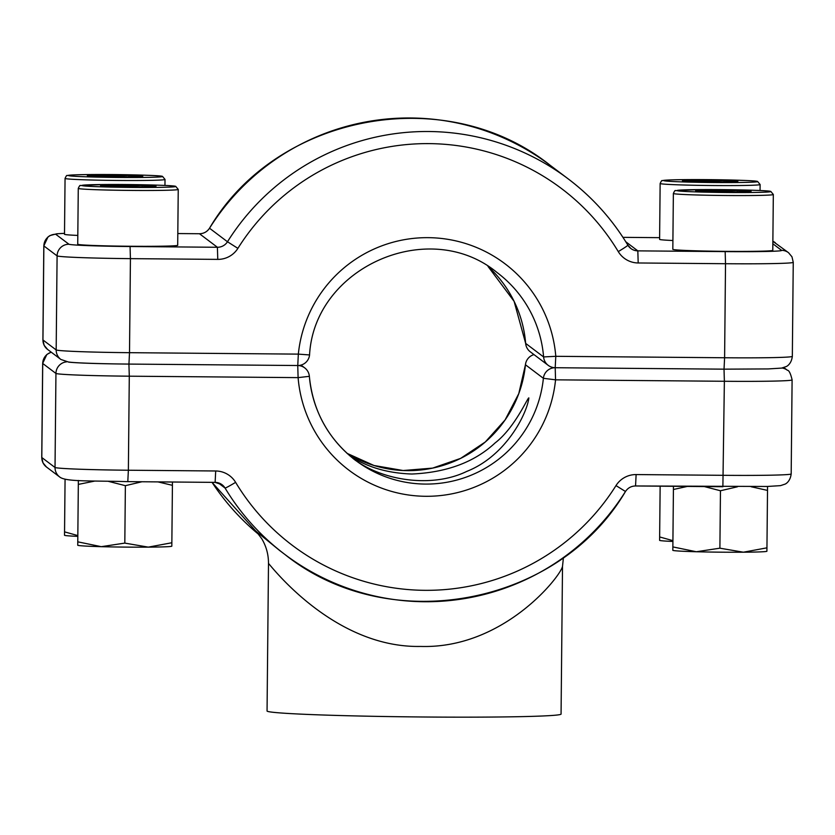 <?xml version="1.0" encoding="UTF-8"?>
<svg xmlns="http://www.w3.org/2000/svg" width="835" height="835" viewBox="0 0 835 835"><rect width="100%" height="100%" fill="white"/><g stroke="black" fill="none" stroke-linecap="round" stroke-linejoin="round"><path stroke-width="1.25" d="M349.479 455.524C366.544 467.026 387.336 473.195 411.864 474.019C446.777 472.474 474.51 462.131 495.051 442.978C515.08 427.593 527.939 396.834 528.868 397.93C527.146 413.001 506.386 455.785 466.723 471.42C431.768 488.444 381.386 480.689 352.986 458.446M256.408 531.551L279.798 550.62M268.494 563.448L267.054 711.076A147.012 4.394 0.6 0 0 419.963 716.962A147.012 4.394 0.6 0 0 561.068 713.946L562.508 566.36C560.713 576.213 503.609 648.993 420.652 646.436C333.635 648.179 270.738 565.42 268.494 563.448C268.515 554.534 266.271 546.309 261.772 538.752L256.074 531.196M142.159 185.38L156.02 186.236L142.148 186.821L142.159 185.38L100.555 185.694L142.148 186.821M78.271 188.418L77.728 244.258A49.985 1.493 0.6 0 0 127.703 246.241A49.985 1.493 0.6 0 0 177.698 245.229L178.241 189.399A49.985 1.493 -179.4 0 1 128.246 190.401A49.985 1.493 -179.4 0 1 78.271 188.418C79.367 185.965 80.076 185.005 80.41 185.558L104.959 184.514L134.696 184.639C160.571 185.099 174.244 185.673 175.694 186.351L178.241 189.399M114.405 186.549L114.426 185.12M128.934 175.413L142.795 176.268L128.924 176.853L128.934 175.413L87.331 175.726L128.924 176.853M164.954 185.443L165.017 179.421A49.985 1.493 -179.4 0 1 115.032 180.433A49.985 1.493 -179.4 0 1 65.057 178.45L64.504 234.291A49.985 1.493 0.6 0 0 77.812 235.428M101.192 176.582L101.202 175.141M737.242 190.463L751.103 191.319L737.232 191.904L737.242 190.463L695.639 190.777L737.232 191.904M673.365 193.501L672.822 249.341A49.985 1.493 0.6 0 0 722.797 251.325A49.985 1.493 0.6 0 0 772.782 250.312L773.325 194.471A49.985 1.493 -179.4 0 1 723.34 195.484A49.985 1.493 -179.4 0 1 673.365 193.501C674.45 191.038 675.171 190.088 675.505 190.641L700.043 189.597L729.78 189.712C755.665 190.182 769.327 190.756 770.788 191.424L773.325 194.471M709.5 191.632L709.51 190.192M724.018 180.496L737.879 181.352L724.018 181.926L724.018 180.496L682.425 180.809L724.018 181.926M760.048 190.526L760.111 184.504A49.985 1.493 -179.4 0 1 710.115 185.506A49.985 1.493 -179.4 0 1 660.141 183.533L659.598 239.363A49.985 1.493 0.6 0 0 672.906 240.511M696.275 181.665L696.296 180.224M77.77 541.832L78.365 480.459L77.739 545.224L77.77 541.832L101.254 546.674L124.812 543.105L148.296 547.134L171.853 542.75L171.822 546.142M171.822 546.173L171.76 546.215A47.042 1.409 0.6 0 1 148.296 547.134A47.042 1.409 0.6 0 1 101.254 546.674A47.042 1.409 0.6 0 1 77.801 545.297L77.739 545.224M108.508 481.377L125.375 485.678L124.812 543.105M78.333 484.404L94.814 481.064M157.992 481.899L172.417 485.323L171.853 542.75M125.375 485.678L141.919 481.764M172.417 485.323L172.448 482.025M64.556 531.864L65.067 479.321L64.514 535.256L64.556 531.864L77.822 535.579M77.822 536.362A47.042 1.409 0.6 0 1 64.577 535.329L64.514 535.256M659.64 536.947L660.141 486.179L659.608 540.328L659.64 536.947L672.916 540.652M659.608 540.37L659.671 540.402A47.042 1.409 0.6 0 0 672.906 541.445M672.864 546.915L673.448 486.294L672.822 550.307L672.864 546.915L696.338 551.747L719.895 548.188L743.38 552.206L766.947 547.833L766.906 551.225M704.322 486.565L720.459 490.761L719.895 548.188M673.417 489.487L687.362 486.419M751.135 486.742L767.511 490.406L766.947 547.833M720.459 490.761L737.441 486.784M767.511 490.406L767.542 486.461M672.822 550.338L672.885 550.38A47.042 1.409 0.6 0 0 696.338 551.747A47.042 1.409 0.6 0 0 743.38 552.206A47.042 1.409 0.6 0 0 766.843 551.298L766.906 551.257M525.455 364.749L525.445 364.759A11.763 11.763 0 0 1 533.982 354.614A11.763 11.742 127 0 0 525.445 364.77A117.61 117.464 -53 0 1 347.005 453.321L373.976 465.492L403.138 470.522L432.655 468.101L460.628 458.384L485.302 441.976L505.102 419.921L518.775 393.629L525.445 364.759L543.387 378.307L555.557 379.831A129.373 129.206 -53 0 1 298.105 377.629L129.289 376.188L128.371 470.23L215.701 470.982L215.127 482.38L127.776 481.628M67.812 361.795A58.805 1.764 0.6 0 0 128.924 364.081L297.74 365.521L298.105 377.629L309.357 376.324A11.763 11.763 0 0 0 304.712 367.891A11.763 11.742 127 0 1 309.347 376.303L309.357 376.324A117.61 117.464 127 0 0 543.387 378.307A11.763 11.742 127 0 1 554.962 367.724M51.332 352.255A11.763 11.742 127 0 0 42.721 363.476L41.802 457.517L55.026 467.496L55.945 373.454L42.721 363.476A70.568 2.108 -179.4 0 1 42.669 363.392L41.75 457.434A70.568 2.108 0.6 0 0 41.802 457.517A11.763 11.742 127 0 0 46.478 467.015L43.023 462.893L41.75 457.434M212.048 482.359A235.22 234.927 127 0 0 258.996 534.661L212.048 482.359M791.183 473.862L792.102 379.821A70.568 2.108 -179.4 0 1 724.373 381.271L722.88 486.721L635.55 485.97L636.124 474.572L723.454 475.313A70.568 2.108 0.6 0 0 791.183 473.862C790.192 482.244 784.869 484.237 785.067 484.123L780.464 485.646L767.146 486.471L635.56 485.97C631.25 486.064 627.889 487.901 625.478 491.491L625.478 491.491A235.22 234.927 -53 0 1 225.074 488.058L218.081 482.787M636.124 474.572A23.526 23.495 127 0 0 615.99 485.594A223.467 223.175 127 0 1 235.616 482.348A23.526 23.495 127 0 0 215.701 470.982M525.643 343.383A11.763 11.763 0 0 0 530.288 351.817A11.763 11.742 127 0 1 525.653 343.394L514.099 301.32L487.995 266.386A117.61 117.464 -53 0 1 525.653 343.394L543.595 356.931A11.763 11.742 127 0 0 555.202 367.724L724.018 369.164L724.373 381.271L555.557 379.831L555.202 367.724L555.786 356.315L724.603 357.756L725.521 263.714L638.191 262.973L637.825 250.865L725.166 251.606A58.805 1.764 0.6 0 0 781.56 250.323L772.845 243.757M59.692 476.983A11.763 11.742 127 0 1 55.026 467.496A70.568 2.108 0.6 0 0 128.371 470.23L127.797 481.638C90.785 480.584 65.746 481.931 59.692 476.983L46.478 467.015M128.924 364.081L129.289 376.188A70.568 2.108 -179.4 0 1 55.945 373.454A11.763 11.742 127 0 1 66.623 361.847M215.148 482.38A11.763 11.742 -53 0 1 225.074 488.058A11.763 0.553 149 0 0 235.616 482.348M222.079 484.749L215.127 482.38L127.797 481.638M279.756 550.589L284.818 554.409C388.672 637.596 557.978 606.314 625.478 491.491L615.99 485.594M301.017 365.093L304.712 367.891A11.763 11.742 127 0 0 298.001 365.521M792.102 379.821C790.588 373.475 789.023 370.281 787.374 370.249A11.763 11.742 127 0 0 782.071 368.016M543.595 356.931A117.61 117.464 127 0 0 497.295 272.721C429.534 216.442 314.315 266.897 309.555 354.948L298.335 354.123A129.373 129.206 -53 0 1 555.786 356.315L543.595 356.931M659.619 237.662L622.952 237.349L659.619 237.662M625.791 241.785L637.825 250.865A11.763 11.742 -53 0 1 627.868 245.177A11.763 0.553 -31 0 0 627.868 245.177C612.201 219.24 592.286 197.123 568.124 178.826A235.22 234.927 -53 0 1 627.868 245.177A11.763 0.553 -31 0 1 618.276 251.606A23.526 23.495 127 0 0 638.191 262.973M550.182 165.299A235.22 234.927 127 0 0 209.533 228.226L227.475 241.764A235.22 234.927 -53 0 1 568.124 178.826L550.182 165.299C446.328 82.112 277.022 113.393 209.522 228.216L209.522 228.216A11.763 11.742 -53 0 1 199.461 233.737L177.813 233.549L199.461 233.737C203.75 233.643 207.111 231.796 209.522 228.216M64.514 233.362A58.805 1.764 0.6 0 0 55.736 234.27L68.961 244.248A58.805 1.764 0.6 0 0 130.072 246.523L217.403 247.275L199.461 233.737M55.736 234.27A11.763 11.742 127 0 0 43.869 245.928L42.95 339.97L56.175 349.938L57.093 255.896L43.869 245.928A70.568 2.108 -179.4 0 1 43.817 245.845L42.898 339.887A70.568 2.108 0.6 0 0 42.95 339.97A11.763 11.742 127 0 0 47.626 349.458L44.172 345.335L42.898 339.887M618.276 251.606A223.467 223.175 127 0 0 237.891 248.36L227.475 241.764A11.763 11.742 -53 0 1 217.403 247.275L217.768 259.382L130.427 258.641L129.508 352.683L298.335 354.123L297.761 365.521A11.763 11.763 0 0 0 309.555 354.948M217.768 259.382A23.526 23.495 127 0 0 237.891 248.36M60.84 359.436A11.763 11.742 127 0 1 56.175 349.938A70.568 2.108 0.6 0 0 129.508 352.683L128.945 364.081C99.595 363.799 79.575 363.162 68.877 362.171L60.84 359.436L47.626 349.458M130.072 246.523L130.427 258.641A70.568 2.108 -179.4 0 1 57.093 255.896A11.763 11.742 127 0 1 68.961 244.248M724.603 357.756A70.568 2.108 0.6 0 0 792.332 356.315C791.34 364.697 786.006 366.69 786.215 366.565L781.612 368.099L768.294 368.924L724.028 369.164L724.603 357.756M781.56 250.323A11.763 11.742 127 0 1 788.522 252.692L791.977 256.815L793.25 262.274A70.568 2.108 -179.4 0 1 725.521 263.714L725.166 251.606M775.308 242.724A11.763 11.742 127 0 0 772.876 241.305L788.522 252.692M724.018 369.164L555.212 367.724A11.763 11.763 0 0 1 548.23 365.354L530.288 351.817M297.74 365.521L128.945 364.081M128.277 187.374A47.042 1.409 0.6 0 0 169.025 185.662A47.042 1.409 0.6 0 0 87.55 184.869A47.042 1.409 0.6 0 0 128.277 187.374M115.053 177.406A47.042 1.409 0.6 0 0 155.811 175.694A47.042 1.409 0.6 0 0 74.325 174.891A47.042 1.409 0.6 0 0 115.053 177.406M723.371 192.457A47.042 1.409 0.6 0 0 764.119 190.745A47.042 1.409 0.6 0 0 682.633 189.952A47.042 1.409 0.6 0 0 723.371 192.457M710.147 182.479A47.042 1.409 0.6 0 0 750.895 180.767A47.042 1.409 0.6 0 0 669.419 179.974A47.042 1.409 0.6 0 0 710.147 182.479M562.508 566.318L563.448 557.529M51.154 352.13L46.843 354.489L42.669 363.392M309.357 376.324C312.801 410.987 328.238 439.053 355.647 460.513M787.374 370.249L783.846 367.577M793.25 262.274L792.332 356.315M64.514 233.341L56.801 233.779L49.933 235.585L47.992 236.942L43.817 245.845M630.863 248.496L627.878 245.187M65.057 178.45C66.142 175.987 66.852 175.037 67.186 175.58L68.773 175.266C75.995 174.452 102.987 174.379 121.472 174.661C147.357 175.131 161.019 175.705 162.481 176.373L165.017 179.421M660.141 183.533C661.236 181.07 661.946 180.109 662.28 180.663L663.856 180.339C671.079 179.535 698.07 179.462 716.555 179.744C742.44 180.214 756.113 180.777 757.564 181.456L760.111 184.504"/></g></svg>
